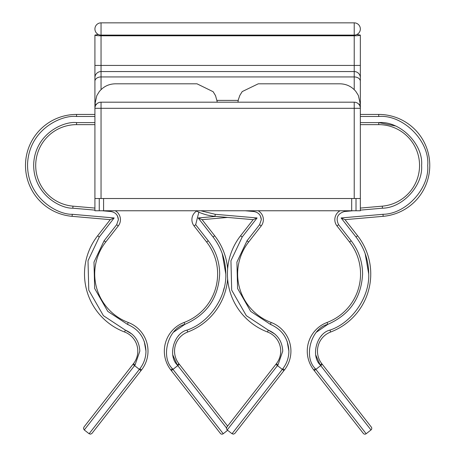 <?xml version="1.0" encoding="UTF-8"?>
<svg xmlns="http://www.w3.org/2000/svg" width="457" height="457" viewBox="0 0 457 457"><rect width="100%" height="100%" fill="white"/><g stroke="black" fill="none" stroke-linecap="round" stroke-linejoin="round"><path stroke-width="0.69" d="M354.221 35.789L101.043 35.789C97.347 35.743 95.307 35.515 94.919 35.103L94.919 108.309A6.124 6.124 0 0 1 101.043 102.185L354.221 102.185A6.124 6.124 0 0 1 360.344 108.309L360.344 35.103C359.956 35.515 357.911 35.743 354.221 35.789L354.221 65.431L360.344 65.431M94.919 81.272A6.124 4.33 0 0 1 101.043 76.936L101.043 71.555A6.124 6.124 0 0 0 94.919 77.684A6.124 6.124 0 0 1 101.043 71.555L354.221 71.555A6.124 6.124 0 0 1 360.344 77.684A6.124 6.124 0 0 0 354.221 71.555L354.221 65.431L101.043 65.431L101.043 71.555L354.221 71.555L354.221 76.936A6.124 4.33 0 0 1 360.344 81.272M356.014 210.763L360.344 210.763L360.344 198.515L356.014 198.515L356.014 210.763L94.919 210.763L94.919 108.309L101.043 108.309L101.043 198.515M94.919 198.515L356.014 198.515M360.344 198.515L360.344 108.309L101.043 108.309L101.043 102.185M356.9 34.481L360.344 35.103M94.919 35.103L98.358 34.481M354.221 35.103L101.043 35.103A6.124 6.124 0 0 1 94.919 28.974A6.124 6.124 0 0 1 101.043 22.85L354.221 22.85A6.124 6.124 0 0 1 360.344 28.974A6.124 6.124 0 0 0 354.221 22.85L354.221 35.103A6.124 6.124 0 0 0 360.344 28.974M101.043 35.103L101.043 22.85A6.124 6.124 0 0 0 94.919 28.974M115.57 83.808L196.767 83.808M96.478 104.225L94.919 104.225L96.793 95.679L99.203 91.708C103.362 86.59 108.737 83.957 115.335 83.808M258.496 83.808L339.688 83.808M339.928 83.808C346.395 83.945 351.707 86.493 355.86 91.457L358.334 95.387L360.344 104.225L358.785 104.225M224.187 287.779L223.199 291.429M259.348 210.763A51.041 51.041 0 0 1 258.702 211.094M227.632 279.027A62.072 62.072 0 0 1 187.736 332.016L187.016 330.108C173.951 333.062 167.639 355.637 177.265 364.943L226.461 427.912M110.228 219.663L114.153 217.955L72.269 214.293L72.092 216.327L110.228 219.663L97.661 235.755A62.072 62.072 0 0 0 124.601 332.016A20.416 20.416 0 0 1 133.467 363.686L83.922 427.095L132.947 364.349L134.558 365.606L135.072 364.943L139.836 351.113C139.305 341.139 134.467 334.136 125.327 330.108L103.396 315.673L88.767 290.144L88.018 260.736L99.266 237.012L112.656 219.874M115.233 210.763A10.208 10.208 0 0 1 118.272 225.947L105.704 242.039A51.858 51.858 0 0 0 128.217 322.471A30.625 30.625 0 0 1 141.51 369.97L91.966 433.379L140.99 370.633L91.966 433.379L140.99 370.633L139.385 369.376L134.558 365.606L84.277 429.963L83.505 428.603L83.922 427.095M196.561 211.094A10.208 10.208 0 0 0 194.065 225.947L206.633 242.039A51.858 51.858 0 0 1 184.125 322.471A30.625 30.625 0 0 0 170.827 369.97L220.371 433.379A2.039 2.039 0 0 0 223.239 433.733L172.957 369.376L171.346 370.633M227.632 426.09L178.876 363.686A20.416 20.416 0 0 1 187.736 332.016M215.915 216.407L198.184 217.955L202.108 219.663L214.681 235.755A62.072 62.072 0 0 1 227.632 268.91M144.229 341.322L145.96 351.113C145.897 357.654 143.875 363.521 139.899 368.713L89.104 433.733L84.277 429.963M72.092 216.327A51.041 51.041 0 0 1 25.546 163.252A51.041 51.041 0 0 1 76.542 114.433L94.919 114.433M173.591 332.13L184.845 324.379C206.793 314.719 218.4 297.913 219.668 273.966C219.549 261.632 215.738 250.573 208.243 240.782L195.67 224.69L198.852 212.174M117.46 215.864L118.397 219.663L116.666 224.69L104.093 240.782L93.993 262.084L94.662 288.493L107.801 311.417L127.492 324.379L129.023 325.007M132.079 334.141L125.327 330.108L124.601 332.016M222.233 253.606L225.792 273.966C226.815 297.107 209.02 322.876 187.016 330.108M202.108 219.663L227.632 217.429M94.919 124.641L76.542 124.641A40.833 40.833 0 0 0 35.743 163.697A40.833 40.833 0 0 0 72.983 206.158L94.919 208.078M360.344 116.478L378.722 116.478L378.722 114.433A51.041 51.041 0 0 1 429.763 165.48A51.041 51.041 0 0 1 383.172 216.327L382.989 214.293L341.105 217.955L345.029 219.663L383.172 216.327M345.029 219.663L357.603 235.755A62.072 62.072 0 0 1 330.657 332.016L329.937 330.108C316.878 333.062 310.56 355.637 320.186 364.943L370.987 429.963A2.039 2.039 0 0 0 371.335 427.095L321.797 363.686A20.416 20.416 0 0 1 330.657 332.016M253.155 219.663L257.074 217.955L215.19 214.293L215.013 216.327L253.155 219.663L240.582 235.755A62.072 62.072 0 0 0 267.528 332.016A20.416 20.416 0 0 1 276.388 363.686L226.843 427.095L275.868 364.349L277.479 365.606L277.999 364.943L282.757 351.113C282.226 341.139 277.393 334.136 268.248 330.108L246.317 315.673L231.688 290.144L230.945 260.736L242.193 237.012L255.577 219.874M258.154 210.763A10.208 10.208 0 0 1 261.198 225.947L248.625 242.039A51.858 51.858 0 0 0 271.138 322.471A30.625 30.625 0 0 1 284.431 369.97L234.892 433.379L283.917 370.633L234.892 433.379L283.917 370.633L277.479 365.606L227.198 429.963L226.426 428.603L226.843 427.095M360.344 124.641L378.722 124.641A40.833 40.833 0 0 1 419.555 165.48A40.833 40.833 0 0 1 382.281 206.158L382.458 208.192C402.588 207.992 423.153 185.548 421.6 165.48C423.513 144.263 399.932 120.682 378.722 122.602L360.344 122.602M340.025 210.763A10.208 10.208 0 0 0 336.986 225.947L349.559 242.039A51.858 51.858 0 0 1 327.046 322.471A30.625 30.625 0 0 0 313.753 369.97L363.292 433.379A2.039 2.039 0 0 0 366.16 433.733L315.878 369.376L314.267 370.633M287.156 341.322L288.881 351.113C288.818 357.654 286.796 363.521 282.826 368.713L232.025 433.733L227.198 429.963M215.013 216.327A51.041 51.041 0 0 1 195.916 210.763M316.518 332.13L327.766 324.379C349.714 314.719 361.321 297.913 362.595 273.966C362.47 261.632 358.665 250.573 351.165 240.782L338.597 224.69C335.518 218.138 337.426 213.75 344.321 211.528L353.033 210.763M395.219 125.904L378.722 122.602L378.722 124.641M260.381 215.864L261.318 219.663L259.587 224.69L247.02 240.782L236.915 262.084L237.583 288.493L250.722 311.417L270.418 324.379L271.944 325.007M275.005 334.141L268.248 330.108L267.528 332.016M365.16 253.606L368.719 273.966C369.742 297.107 351.941 322.876 329.937 330.108M378.722 114.433L360.344 114.433M360.344 208.078L382.281 206.158M101.043 35.789L101.043 65.431L94.919 65.431M217.058 100.391L238.206 100.391M101.043 89.646L101.043 76.936L354.221 76.936L354.221 89.646M360.305 104.225A6.124 4.33 0 0 1 360.344 104.722M354.221 198.515L354.221 102.185M351.684 198.515L351.684 210.763M103.579 198.515L103.579 210.763M99.249 198.515L99.249 210.763M94.919 104.722A6.124 4.33 0 0 1 94.959 104.225M133.467 363.686L135.072 364.943M141.51 369.97L139.899 368.713M118.272 225.947L116.666 224.69M179.39 364.349L172.957 369.376L172.438 368.713C160.184 356.871 168.222 328.143 184.845 324.379L184.125 322.471M178.693 335.632L178.39 335.952M172.849 355.055L177.265 364.943L178.876 363.686M72.983 206.158L72.806 208.192L94.919 210.129L72.806 208.192C59.953 208.649 32.75 193.739 33.704 163.606C35.378 133.507 63.774 121.025 76.542 122.602L94.919 122.602M111.005 210.763L110.942 211.528L102.225 210.763L110.942 211.528C115.49 212.345 117.975 215.058 118.397 219.663M199.68 219.874L213.071 237.012C221.417 247.917 225.661 260.233 225.792 273.966M72.269 214.293C57.582 214.819 26.495 197.778 27.586 163.338C29.499 128.937 61.952 114.673 76.542 116.478L76.542 114.433M76.542 116.478L94.919 116.478M198.184 217.955L213.071 237.012L214.681 235.755M97.661 235.755L99.266 237.012L114.153 217.955M128.217 322.471L127.492 324.379C139.134 329.503 145.286 338.414 145.96 351.113M170.827 369.97L172.438 368.713M105.704 242.039L104.093 240.782M76.542 124.641L76.542 122.602M194.065 225.947L195.67 224.69M206.633 242.039L208.243 240.782M378.722 116.478C402.965 114.284 429.911 141.236 427.723 165.48C429.506 188.415 405.999 214.07 382.989 214.293M276.388 363.686L277.999 364.943M284.431 369.97L282.826 368.713M261.198 225.947L259.587 224.69M322.316 364.349L315.878 369.376L315.359 368.713C303.105 356.871 311.148 328.143 327.766 324.379L327.046 322.471M321.614 335.632L321.317 335.952M315.776 355.055L320.186 364.943L321.797 363.686M253.932 210.763L253.864 211.528L245.152 210.763L253.864 211.528C258.416 212.345 260.901 215.058 261.318 219.663M342.607 219.874L355.992 237.012C364.343 247.917 368.582 260.233 368.719 273.966M215.19 214.293L200.749 210.763M341.105 217.955L355.992 237.012L357.603 235.755M240.582 235.755L242.193 237.012L257.074 217.955M271.138 322.471L270.418 324.379C282.055 329.503 288.207 338.414 288.881 351.113M360.344 210.129L382.458 208.192M313.753 369.97L315.359 368.713M248.625 242.039L247.02 240.782M344.252 210.763L344.321 211.528M336.986 225.947L338.597 224.69M349.559 242.039L351.165 240.782M217.321 102.185L215.544 95.679L213.139 91.708L197.001 83.808M237.943 102.185L238.365 99.615L239.851 95.387L242.221 91.583L258.256 83.808M223.239 433.733L227.632 430.3M89.104 433.733L90.606 434.15L91.966 433.379M366.16 433.733L370.987 429.963M232.025 433.733L233.533 434.15L234.892 433.379"/></g></svg>
